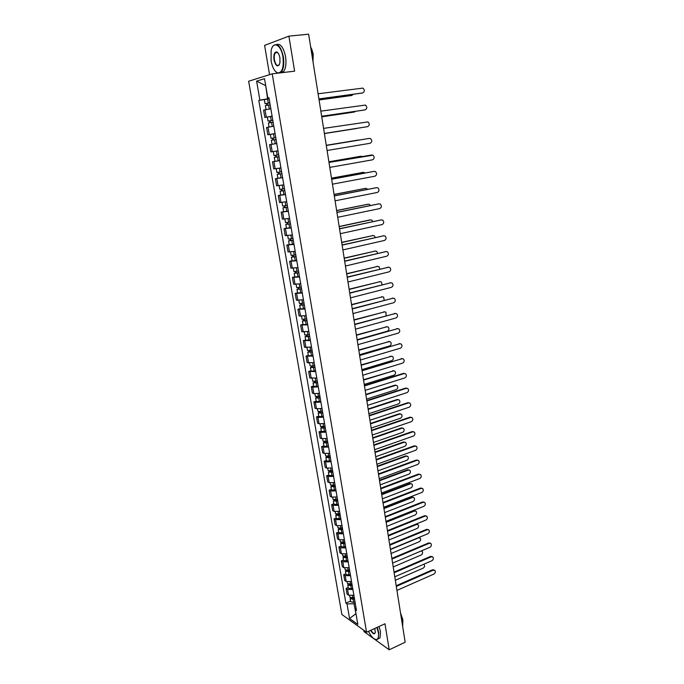 <?xml version="1.0" encoding="UTF-8"?>
<svg xmlns="http://www.w3.org/2000/svg" width="684" height="684" viewBox="0 0 684 684"><rect width="100%" height="100%" fill="white"/><g stroke="black" fill="none" stroke-linecap="round" stroke-linejoin="round"><path stroke-width="1.03" d="M363.794 630.255L364.025 631.623L389.222 649.8L405.167 642.208L308.629 34.2L288.887 36.141L264.597 45.383L269.564 74.659M272.215 73.829L248.643 81.234L341.889 614.506L366.547 632.238L272.215 73.829L294.616 71.17L288.887 36.141M389.222 649.8L384.972 623.782L366.547 632.238M270.838 108.747L263.579 110.124L264.853 117.486L272.095 116.152M272.121 116.289L264.853 117.486M269.59 126.891L273.814 126.207L266.572 127.48L267.837 134.774L275.071 133.551M271.206 134.261L267.837 134.774M276.772 143.52L269.547 144.692L270.796 151.925L278.012 150.796M279.696 160.68L272.488 161.757L273.728 168.939L280.936 167.905M275.464 161.253L272.488 161.757M282.603 177.712L275.413 178.686L276.635 185.809L283.826 184.868M282.586 177.566L275.413 178.686M285.484 194.598L278.303 195.479L279.525 202.541L286.699 201.695M280.756 195.017L278.303 195.479M288.349 211.339L281.175 212.134L282.389 219.137L289.546 218.384M283.612 211.647L281.175 212.134M291.179 227.952L284.022 228.653L285.228 235.595L292.376 234.937M286.451 228.148L284.022 228.653M293.992 244.427L286.853 245.034L288.041 251.926L295.18 251.353M289.264 244.513L286.853 245.034M296.779 260.766L289.657 261.288L290.837 268.119L297.959 267.641M292.051 260.741L289.657 261.288M299.549 276.977L292.436 277.405L293.607 284.193L300.712 283.792M294.821 276.84L292.436 277.405M302.294 293.051L295.197 293.402L296.352 300.131L303.448 299.814M297.566 292.82L295.197 293.402M305.013 309.006L297.933 309.262L299.079 315.94L306.158 315.717M300.285 308.664L297.933 309.262M307.714 324.832L300.644 325.003L301.789 331.629L308.852 331.483M302.986 324.387L300.644 325.003M310.399 340.521L303.337 340.623L304.474 347.19L311.519 347.13M305.671 339.982L303.337 340.623M313.058 356.099L306.013 356.116L307.133 362.631L314.17 362.648M308.33 355.458L306.013 356.116M315.692 371.549L308.664 371.48L309.775 377.953L316.803 378.047M310.964 370.805L308.664 371.48M318.308 386.879L312.759 387.204L311.297 386.734L312.4 393.155L313.862 393.633L319.411 393.326M313.588 386.041L311.297 386.734M320.907 402.089L315.367 402.372L313.905 401.867L314.999 408.237L316.47 408.758L321.993 408.485M316.179 401.157L313.905 401.867M323.481 417.18L317.957 417.428L316.495 416.881L317.581 423.199L319.052 423.764L324.567 423.524M318.761 416.154L316.495 416.881M326.037 432.151L320.531 432.373L319.06 431.784L320.146 438.051L321.617 438.658L327.114 438.453M321.318 431.04L319.06 431.784M328.568 447.011L323.087 447.191L321.617 446.566L322.686 452.791L324.156 453.432L329.637 453.261M323.857 445.806L321.617 446.566M331.09 461.751L325.618 461.905L324.148 461.238L325.208 467.411L326.678 468.095L332.15 467.959M326.379 460.46L324.148 461.238M333.587 476.389L328.132 476.5L326.653 475.799L327.713 481.921L329.184 482.647L334.638 482.545M328.876 475.004L326.653 475.799M336.066 490.907L330.62 490.992L329.149 490.248L330.192 496.327L331.672 497.08L337.109 497.011M331.355 489.436L329.149 490.248M338.52 505.314L333.099 505.365L331.62 504.587L332.663 510.623L334.134 511.41L339.555 511.375M333.818 503.766L331.62 504.587M340.965 519.609L335.553 519.635L334.074 518.814L335.109 524.808L336.588 525.637L341.991 525.628M336.263 517.976L334.074 518.814M343.385 533.802L337.99 533.794L336.511 532.939L337.537 538.889L339.016 539.753L344.403 539.779M338.683 532.092L336.511 532.939M345.788 547.884L340.41 547.85L338.931 546.961L339.948 552.86L341.427 553.758L346.805 553.818M341.094 546.089L338.931 546.961M348.173 561.863L342.812 561.795L341.325 560.871L342.342 566.728L343.821 567.66L349.182 567.746M343.479 559.991L341.325 560.871M350.541 575.74L345.189 575.637L343.71 574.688L344.71 580.494L346.198 581.468L351.542 581.58M345.856 573.79L343.71 574.688M352.893 589.514L347.558 589.377L346.078 588.394L347.07 594.165L348.549 595.165L353.884 595.311M348.207 587.479L346.078 588.394M265.717 85.722L267.589 98.804L269.103 98.607M267.589 98.804L259.886 100.155L256.603 81.131L264.52 78.686L267.829 98.051L269.009 98.043M356.048 608.008L355.295 609.641L356.467 610.453L268.957 97.752L267.829 98.051M355.295 609.641L357.817 624.424L349.533 618.49L347.01 603.904L353.97 603.775L356.048 614.052M259.886 100.155L258.8 100.445L345.873 603.108L347.01 603.904M355.979 613.659L349.533 618.49M355.235 603.22L353.97 603.775M265.708 85.662L256.603 81.131M269.137 98.795L258.8 100.445M350.541 601.074L345.873 603.108M362.204 93.041L318.915 98.983M318.906 98.915L362.623 92.947C364.752 91.665 364.846 90.057 362.905 88.099L318.094 93.776M269.838 102.916L265.067 103.712L264.366 99.676M269.829 102.848L265.067 103.712M267.504 105.165L267.188 103.318M319.069 99.915L351.875 95.418L353.32 94.281M270.154 104.755L265.392 105.618L266.067 109.551M351.49 95.504L319.077 99.984M266.888 105.268L266.598 103.583M364.581 109.97L321.668 116.289M321.66 116.254L365.128 109.867C367.231 108.611 367.342 107.012 365.453 105.071L320.847 111.15M324.387 133.44L367.607 126.651L324.387 133.448M367.607 126.651C369.693 125.411 369.813 123.83 367.992 121.906L323.583 128.387M326.302 145.47L369.351 138.399L326.302 145.478M327.097 150.489L370.078 143.298C372.13 142.075 372.267 140.511 370.497 138.604L369.351 138.399M272.813 120.35L268.06 121.128L267.367 117.126M272.805 120.307L268.06 121.128M270.496 122.616L270.18 120.76M321.745 116.81L354.38 112.005L355.543 111.312M273.13 122.197L268.385 123.017L269.06 126.985M353.859 112.108L321.754 116.844M269.881 122.718L269.582 120.957M271.026 138.399L275.763 137.621L271.026 138.399L270.342 134.423L275.079 133.637M273.463 139.912L273.138 138.048M276.763 143.486L272.027 144.23L276.763 143.486M324.413 133.568L357.458 128.25M276.079 139.493L271.343 140.271L272.027 144.23M356.86 128.464L324.413 133.577M272.848 140.015L272.531 138.177M275.404 151.241L278.02 150.831L275.404 151.241M278.696 154.789L273.968 155.524L273.292 151.583M279.688 160.586L278.149 160.843L277.473 156.901L279.012 156.653L275.678 157.158L276.396 157.029L276.079 155.208M359.339 140.032L326.277 145.299L358.596 139.989M277.473 156.901L274.284 157.38L275.78 157.115L275.472 155.311M278.149 160.843L274.959 161.313L274.284 157.38M276.396 157.055L275.78 157.115M271.112 60.953C272.463 67.81 274.72 71.803 277.884 72.949C282.295 72.547 283.98 67.203 282.937 56.909C281.124 44.494 272.839 40.476 271.103 50.813L271.112 60.953M272.497 46.897L273.301 45.7C277.55 42.673 280.91 46.384 283.381 56.823C284.339 63.697 283.655 68.742 281.355 71.965L280.346 72.863M277.858 73.162L275.601 71.564M274.01 59.961C273.463 54.805 274.318 52.121 276.567 51.916C278.132 52.506 279.252 54.515 279.927 57.943L279.936 62.919C277.969 67.639 275.994 66.656 274.01 59.961M277.909 52.865L276.883 52.232L275.396 52.813C274.31 54.335 273.993 56.695 274.446 59.884C275.592 64.698 277.148 66.408 279.132 64.997L279.38 64.655M310.536 46.187L312.802 53.591L312.99 61.654M311.579 48.667L313.187 53.95L313.024 61.398M276.644 44.503C280.611 43.494 283.586 47.521 285.561 56.584C286.511 63.45 285.818 68.494 283.501 71.709L282.492 72.607M368.488 631.349C371.181 636.659 373.815 639.386 376.371 639.531C378.286 639.138 378.945 636.821 378.337 632.572L376.927 627.476M377.277 627.313L378.731 632.572L378.235 638.702L376.722 639.694L374.823 639.198M374.747 628.476L375.328 632.161C374.61 634.837 373.036 634.239 370.608 630.374M400.841 614.933L402.816 621.431L402.679 626.527M400.55 613.078L402.782 619.388L402.893 621.978M379.056 626.493L380.509 631.751L380.005 637.873L378.115 638.882M370.95 630.212C372.669 633.11 374.045 634.042 375.08 633.016L375.259 632.623M328.987 162.39L371.275 155.02M329.782 167.4L372.523 159.817C374.55 158.602 374.704 157.055 372.985 155.174L328.995 162.433M331.654 179.174L373.84 171.419M332.441 184.176L374.952 176.198C376.952 175.001 377.115 173.471 375.456 171.607L374.233 171.376L331.663 179.242M281.603 171.812L276.892 172.513L276.225 168.64M278.781 168.255L277.447 168.461M281.911 173.625L278.585 174.129L279.294 173.984L279.004 172.24M362.4 156.559L361.049 156.234L328.901 161.834M281.919 173.659L277.208 174.352L278.687 174.044L278.388 172.334M328.893 161.792L360.545 156.294M279.311 174.052L278.687 174.044M284.484 188.707L279.782 189.357L279.132 185.586M284.783 190.468L281.475 190.964L282.176 190.793L281.893 189.135M365.188 172.984L363.478 172.342L331.501 178.225M284.792 190.537L280.098 191.187L281.56 190.836L281.286 189.229M285.459 194.41L280.765 195.051L280.098 191.187M331.492 178.165L363.101 172.377M282.193 190.904L281.56 190.836M334.296 195.821L376.38 187.69M335.083 200.805L377.354 192.452C379.329 191.272 379.509 189.759 377.893 187.903L376.645 187.672L334.314 195.915M336.913 212.339L378.902 203.841M337.708 217.307L379.748 208.577C381.698 207.406 381.886 205.91 380.321 204.08L379.039 203.841L336.938 212.459M339.521 228.713L381.398 219.872L339.538 228.866M340.307 233.68L382.117 224.574C384.04 223.42 384.246 221.932 382.724 220.12L380.706 219.88M342.094 244.966L383.827 235.775M342.881 249.917L384.468 240.452C386.366 239.306 386.58 237.835 385.109 236.04L383.775 235.783L342.128 245.137M344.659 261.083L386.221 251.55M345.437 266.016L386.802 256.201C388.674 255.064 388.897 253.61 387.469 251.832L386.109 251.575L344.685 261.279M347.198 277.071L388.597 267.205M347.976 281.996L389.111 271.83C390.966 270.702 391.197 269.257 389.812 267.504L388.435 267.239L347.233 277.302M349.712 292.94L390.949 282.74M350.49 297.848L391.41 287.34C393.24 286.22 393.48 284.792 392.137 283.056L390.735 282.774L349.755 293.188M352.217 308.681L393.291 298.156M352.995 313.571L393.685 302.721C395.497 301.61 395.745 300.199 394.437 298.481L393.018 298.198L352.26 308.954M287.34 205.448L282.654 206.064L282.022 202.387M287.639 207.175L284.339 207.654L285.031 207.466L284.766 205.893M367.847 189.288L365.889 188.331L334.083 194.495M287.648 207.269L282.962 207.876L284.416 207.491L284.159 205.978M288.306 211.108L283.629 211.715L282.962 207.876M334.066 194.401L365.641 188.348M285.057 207.611L284.416 207.491M290.178 222.061L285.502 222.642L284.886 219.06M290.461 223.753L287.177 224.215L287.87 224.01L287.613 222.505M370.412 205.482L369.54 204.43L368.274 204.191L336.648 210.629M290.486 223.865L285.809 224.438L287.254 224.01L287.006 222.591M291.136 227.678L286.468 228.242L285.809 224.438M336.631 210.518L368.154 204.191M287.904 224.19L287.254 224.01M292.991 238.545L288.332 239.075L287.733 235.595M293.274 240.195L289.999 240.64L290.683 240.409L290.435 238.99M372.891 221.556L371.942 220.18L370.651 219.932L339.187 226.643M293.291 240.332L288.631 240.862L290.059 240.392L289.836 239.067M293.94 244.111L289.281 244.633L288.631 240.862M339.17 226.498L369.967 219.932M290.717 240.64L290.059 240.392M295.779 254.884L291.127 255.38L290.546 251.994M296.052 256.5L292.786 256.928L293.47 256.688L293.239 255.337M375.302 237.51L374.319 235.8L373.002 235.553L341.709 242.529M296.078 256.662L291.435 257.15L292.846 256.645L292.641 255.414M296.719 260.407L292.077 260.895L291.435 257.15M341.684 242.358L373.062 235.535M293.513 256.945L292.846 256.645M298.549 271.095L293.906 271.557L293.342 268.265M298.814 272.677L295.565 273.087L296.232 272.831L296.018 271.557M377.636 253.354L376.687 251.31L375.345 251.045L344.214 258.287M298.848 272.856L294.214 273.309L295.616 272.762L295.42 271.625M299.481 276.575L294.847 277.02L294.214 273.309M344.18 258.099L375.456 251.028M296.283 273.13L295.616 272.762M301.293 287.177L296.668 287.605L296.121 284.399M301.55 288.716L298.309 289.118L298.976 288.845L298.771 287.639M379.902 269.086L379.022 266.692L377.662 266.427L346.694 273.925M301.593 288.922L296.967 289.341L298.352 288.759L298.173 287.707M302.217 292.615L297.6 293.026L296.967 289.341M346.66 273.711L377.833 266.392M299.036 289.178L298.352 288.759M304.012 303.132L299.404 303.516L298.865 300.404M304.269 304.637L301.037 305.021L301.695 304.731L301.507 303.602M382.091 284.724L381.347 281.962L379.962 281.688L349.156 289.443M304.312 304.867L299.703 305.244L301.08 304.628L300.909 303.67M304.936 308.527L300.327 308.903L299.703 305.244M349.122 289.204L380.184 281.654M301.764 305.098L301.08 304.628M306.714 318.958L302.114 319.308L301.593 316.282M306.962 320.428L303.747 320.805L304.397 320.488L304.218 319.428M384.169 300.25L383.656 297.113L382.245 296.839L351.602 304.842M307.005 320.676L302.413 321.027L303.773 320.368L303.628 319.496M307.629 324.31L303.038 324.643L302.413 321.027M351.567 304.585L382.518 296.788M304.466 320.89L303.773 320.368M354.697 324.293L395.608 313.452M355.466 329.175L395.951 317.992C397.737 316.889 397.994 315.486 396.729 313.785L395.284 313.503L354.739 324.592M357.151 339.786L397.9 328.628M357.929 344.659L398.191 333.151C399.96 332.048 400.226 330.663 398.994 328.978L397.532 328.688L357.202 340.102M359.596 355.158L400.183 343.693M360.365 360.015L400.422 348.182C402.166 347.087 402.44 345.711 401.243 344.052L399.764 343.761L359.647 355.5M362.016 370.412L402.44 358.647M362.785 375.251L402.628 363.11C404.355 362.016 404.637 360.656 403.474 359.006L401.978 358.715L362.075 370.771M364.418 385.545L403.466 373.387L404.68 373.481M365.188 390.376L404.825 377.919C406.527 376.833 406.818 375.482 405.68 373.849L404.176 373.558L364.478 385.93M366.804 400.559L405.646 388.102L406.903 388.213M367.564 405.381L407.006 392.616C408.69 391.539 408.981 390.196 407.878 388.58L406.364 388.29L366.863 400.969M369.172 415.462L407.818 402.705L409.109 402.825M369.933 420.267L409.16 407.202C410.827 406.134 411.127 404.8 410.058 403.201L408.528 402.91L369.24 415.889M371.515 430.245L409.964 417.197L411.298 417.334M372.276 435.05L411.306 421.677C412.956 420.609 413.256 419.292 412.213 417.719L410.674 417.42L371.592 430.698M373.849 444.925L412.101 431.587L413.461 431.732M374.61 449.704L413.435 436.05C415.068 434.99 415.376 433.673 414.359 432.117L412.811 431.826L373.926 445.395M376.157 459.486L414.213 445.865L415.607 446.028M376.918 464.256L415.547 450.311C417.163 449.251 417.471 447.952 416.488 446.413L414.923 446.122L376.234 459.981M378.457 473.935L416.317 460.033L417.744 460.212M379.21 478.697L417.642 464.47C419.241 463.419 419.557 462.127 418.591 460.597L417.026 460.306L378.534 474.457M380.731 488.282L418.403 474.106L419.856 474.294M381.484 493.036L419.728 478.526C421.31 477.475 421.626 476.192 420.686 474.679L419.112 474.397L380.817 488.821M382.989 502.518L420.472 488.068L421.96 488.273M383.741 507.254L421.789 492.48C423.353 491.428 423.678 490.154 422.763 488.658L421.182 488.376L383.083 503.073M385.237 516.651L422.532 501.936L424.037 502.15M385.981 521.37L423.841 506.322C425.388 505.279 425.722 504.014 424.824 502.535L423.242 502.253L385.323 517.224M387.46 530.673L424.567 515.702L426.098 515.924M417.411 524.371L415.881 524.141L388.213 535.392L425.875 520.071C427.414 519.028 427.739 517.771 426.867 516.309L425.277 516.027L387.554 531.263M309.399 334.664L304.808 334.98L304.303 332.039M309.638 336.092L306.432 336.451L307.082 336.118L306.911 335.134M386.092 315.717L385.938 312.152L384.511 311.87L354.03 320.121M309.69 336.366L305.098 336.673L306.458 335.981L306.321 335.194M310.297 339.965L305.722 340.273L305.098 336.673M353.987 319.838L384.836 311.818M307.15 336.562L306.458 335.981M312.058 350.234L307.484 350.516L306.988 347.669M312.289 351.636L309.091 351.986L309.732 351.636L309.578 350.721M357.142 339.734L387.418 331.167C389.162 330.098 389.427 328.73 388.204 327.072L386.759 326.79L356.441 335.28M312.34 351.927L307.774 352.209L309.108 351.473L308.988 350.772M312.956 355.5L308.381 355.774L307.774 352.209M356.39 334.98L387.135 326.73M309.818 352.106L309.108 351.473M314.691 365.692L310.134 365.94L309.655 363.17M314.922 367.051L311.733 367.393L312.374 367.026L312.229 366.179M359.527 354.748L389.649 345.95C391.368 344.873 391.641 343.522 390.453 341.889L388.991 341.598L358.826 350.328M314.973 367.368L310.416 367.616L311.75 366.846L311.639 366.231M315.581 370.916L311.023 371.147L310.416 367.616M358.775 350.003L389.41 341.538M312.46 367.53L311.75 366.846M317.308 381.022L312.759 381.236L312.297 378.551M317.538 382.356L314.358 382.672L314.991 382.296L314.854 381.518M361.896 369.642L391.855 360.613C393.565 359.545 393.839 358.202 392.684 356.586L391.205 356.296L361.195 365.265M317.59 382.689L313.041 382.895L314.366 382.099L314.272 381.561M318.197 386.203L313.648 386.409L313.041 382.895M361.143 364.914L391.675 356.227M315.085 382.835L314.366 382.099M319.907 396.241L315.367 396.421L314.922 393.813M320.129 397.532L316.957 397.84L317.462 396.729M364.239 384.425L394.052 375.165C395.737 374.105 396.019 372.78 394.899 371.173L393.411 370.89L363.555 380.082M320.189 397.891L315.649 398.062L316.88 396.78M320.779 401.38L316.247 401.551L315.649 398.062M363.495 379.714L393.916 370.813M317.684 398.02L316.957 397.233M322.48 411.332L317.957 411.477L317.521 408.955M322.694 412.597L319.539 412.897L320.052 411.828M366.573 399.105L396.233 389.615C397.9 388.563 398.182 387.247 397.088 385.656L395.591 385.366L365.889 394.788M322.762 412.974L318.24 413.119L319.471 411.879M323.352 416.436L318.829 416.573L318.24 413.119M365.82 394.394L394.907 385.178L396.139 385.289M320.266 413.085L319.531 412.255M325.037 426.312L320.522 426.423L320.103 423.986M325.251 427.543L322.104 427.825L322.617 426.816M368.881 413.666L398.396 403.962C400.046 402.91 400.337 401.602 399.268 400.029L397.755 399.738L368.206 409.383M325.319 427.936L320.805 428.047L322.036 426.859M325.9 431.373L321.394 431.476L320.805 428.047M368.137 408.972L397.071 399.541L398.344 399.661M322.822 428.03L322.087 427.149M327.576 441.171L323.079 441.257L322.668 438.897M327.781 442.377L324.643 442.642L325.165 441.684M371.181 428.124L400.542 418.198C402.166 417.146 402.466 415.855 401.431 414.299L399.909 414.008L370.506 423.875M327.85 442.787L323.352 442.864L324.584 441.719M328.431 446.199L323.934 446.267L323.352 442.864M370.437 423.439L399.225 413.786L400.533 413.923M325.37 442.864L324.626 441.941M330.09 455.92L325.601 455.971L325.208 453.689M330.295 457.092L327.166 457.348L327.687 456.433M373.455 442.471L402.671 432.331C404.287 431.288 404.586 429.997 403.577 428.458L402.047 428.167L372.789 438.247M330.363 457.519L325.875 457.57L327.114 456.467M330.945 460.905L326.456 460.948L325.875 457.57M372.712 437.794L401.354 427.936L402.696 428.081M327.892 457.587L327.14 456.613M332.586 470.558L328.115 470.575L327.739 468.369M332.783 471.695L329.671 471.943L330.201 471.071M375.721 456.707L404.783 446.353C406.382 445.318 406.689 444.036 405.706 442.522L404.167 442.232L375.054 452.526M332.86 472.148L328.388 472.165L329.628 471.105M333.433 475.5L328.961 475.517L328.388 472.165M374.977 452.047L403.474 441.984L404.851 442.138M330.389 472.199L329.637 471.173M335.066 485.076L330.603 485.076L330.235 482.938M335.263 486.187L332.15 486.427L332.689 485.597M377.961 470.849L406.886 460.281C408.468 459.246 408.776 457.981 407.818 456.476L406.27 456.185L377.303 466.685M335.34 486.657L330.876 486.649L332.108 485.631L332.877 486.692M335.904 489.992L331.449 489.975L330.876 486.649M377.226 466.197L405.578 455.92L406.989 456.091M337.528 499.491L333.074 499.457L332.723 497.396M337.716 500.568L334.613 500.799L335.16 500.013M380.193 484.879L408.972 474.106C410.537 473.08 410.845 471.815 409.913 470.327L408.357 470.045L379.534 480.749M337.793 501.056L333.347 501.013L334.391 500.038M338.358 504.364L333.912 504.322L333.347 501.013M379.458 480.236L407.673 469.763L409.1 469.951M335.34 501.081L334.724 500.038M339.974 513.795L335.528 513.727L335.186 511.743M340.153 514.847L337.067 515.061L337.614 514.325M382.399 498.807L411.041 487.837C412.589 486.811 412.905 485.554 411.999 484.084L410.434 483.802L381.749 494.712M340.239 515.351L335.793 515.283L336.708 514.334M340.794 518.634L336.357 518.558L335.793 515.283M381.663 494.181L409.742 483.511L411.204 483.699M337.785 515.36L337.28 514.342M342.393 527.997L337.964 527.894L337.639 525.987M342.564 529.014L339.486 529.211L340.042 528.527M384.596 512.632L413.093 501.466C414.624 500.44 414.949 499.192 414.059 497.738L412.486 497.456L383.955 508.563M342.658 529.536L338.229 529.433L339.025 528.51M343.214 532.793L338.785 532.691L338.229 529.433M383.861 508.015L411.802 497.148L413.29 497.354M340.213 529.527L339.811 528.535M344.796 542.087L340.384 541.959L340.068 540.112M344.967 543.07L341.897 543.267L342.462 542.617M386.776 526.355L415.137 514.992C416.65 513.966 416.975 512.735 416.111 511.29L414.538 511.016L386.135 522.319M345.061 543.609L340.641 543.481L341.35 542.583M345.608 546.849L341.196 546.713L340.641 543.481M386.05 521.755L413.846 510.691L415.359 510.914M342.624 543.592L342.316 542.626M389.675 544.592L426.594 529.365L428.15 529.596M390.419 549.295L427.902 533.725C429.415 532.674 429.749 531.434 428.902 529.98L427.303 529.707L389.769 545.208M347.19 556.066L342.778 555.912L342.479 554.143M347.352 557.033L344.291 557.212L344.856 556.605M388.939 539.984L417.163 528.424C418.659 527.407 418.993 526.184 418.146 524.748L416.565 524.474L388.307 535.974M347.446 557.588L343.043 557.426L343.667 556.554M347.994 560.794L343.59 560.632L343.043 557.426M345.018 557.546L344.796 556.605M391.864 558.409L428.611 542.925L430.176 543.173M392.607 563.103L429.911 547.268C431.407 546.225 431.749 544.994 430.92 543.558L429.321 543.284L391.966 559.042M349.558 569.943L348.199 570.319L345.163 569.763L344.864 568.062M391.086 553.51L419.172 541.762C420.66 540.745 420.985 539.531 420.164 538.111L418.582 537.846L390.453 549.534M349.712 570.884L348.122 571.32L346.668 571.054L347.207 570.49L347.387 571.405M349.815 571.456L345.42 571.268L345.976 570.413M350.353 574.637L348.994 575.013L345.967 574.449L345.42 571.268M418.959 537.436L419.446 537.735M394.044 572.123L430.604 556.391L432.194 556.648M394.788 576.8L431.903 560.726C433.391 559.683 433.724 558.452 432.921 557.033L431.313 556.767L394.146 572.773M351.909 583.726L350.55 584.093L347.523 583.52L347.241 581.879M393.223 566.942L421.164 555.006C422.644 553.989 422.977 552.783 422.165 551.381L421.173 550.979M352.063 584.632L350.473 585.068L349.02 584.786L349.43 584.273M352.157 585.222L350.807 585.589L347.78 585.008L348.284 584.162M352.705 588.377L351.345 588.753L348.318 588.163L347.78 585.008M396.207 585.735L432.587 569.763L434.195 570.02M396.942 590.403L433.878 574.081C435.349 573.038 435.691 571.815 434.904 570.413L433.297 570.148L396.31 586.402M354.244 597.397L352.893 597.773L349.866 597.166L349.601 595.593M395.335 580.271L423.148 568.156C424.61 567.139 424.944 565.942 424.157 564.556L423.738 564.257M354.389 598.278L352.807 598.722L351.362 598.423L351.679 597.961M354.492 598.885L353.149 599.261L350.123 598.645L350.576 597.816M355.03 602.023L353.679 602.399L350.661 601.775L350.123 598.645M346.198 581.468L345.189 575.637M343.821 567.66L342.812 561.795M341.427 553.758L340.41 547.85M339.016 539.753L337.99 533.794M336.588 525.637L335.553 519.635M334.134 511.41L333.099 505.365M331.672 497.08L330.62 490.992M329.184 482.647L328.132 476.5M326.678 468.095L325.618 461.905M324.156 453.432L323.087 447.191M321.617 438.658L320.531 432.373M319.052 423.764L317.957 417.428M316.47 408.758L315.367 402.372M313.862 393.633L312.759 387.204M311.237 378.397L310.126 371.908M308.595 363.033L307.475 356.492M305.928 347.549L304.799 340.957M303.243 331.945L302.106 325.302M300.541 316.213L299.387 309.519M297.805 300.353L296.651 293.607M295.06 284.364L293.889 277.567M292.282 268.256L291.102 261.399M289.486 252.011L288.297 245.094M286.664 235.638L285.467 228.67M283.826 219.128L282.62 212.1M280.962 202.481L279.739 195.393M278.072 185.697L276.84 178.55M275.156 168.777L273.925 161.569M272.223 151.711L270.975 144.452M269.265 134.509L268 127.19M266.273 117.161L265.007 109.773M348.549 595.165L347.558 589.377M362.623 92.947L361.904 93.109M268.265 103.079L267.572 99.035M269.274 108.987L268.59 104.994M351.191 95.572L351.875 95.418M365.128 109.867L364.41 110.004M271.249 120.546L270.565 116.528M272.266 126.446L271.574 122.436M353.696 112.142L354.38 112.005M274.216 137.86L273.532 133.876M275.216 143.717L274.541 139.741M277.157 155.037L276.481 151.087M371.805 154.96L371.087 155.037M374.233 171.376L373.524 171.445M280.064 172.069L279.397 168.153M281.056 177.823L280.38 173.916M360.357 156.311L361.049 156.234M282.954 188.964L282.304 185.125M283.937 194.675L283.27 190.793M362.794 172.402L363.478 172.342M376.645 187.672L375.935 187.715M379.039 203.841L378.329 203.858M383.775 235.783L383.066 235.766M386.109 251.575L385.4 251.532M388.435 267.239L387.717 267.179M390.735 282.774L390.025 282.706M393.018 298.198L392.308 298.113M285.827 205.722L285.177 201.951M286.793 211.382L286.134 207.534M365.196 188.374L365.889 188.331M288.665 222.334L288.032 218.649M289.623 227.952L288.973 224.138M367.59 204.217L368.274 204.191M291.487 238.819L290.871 235.202M292.436 244.385L291.794 240.606M294.282 255.166L293.675 251.626M295.231 260.689L294.582 256.945M372.318 235.535L373.002 235.553M297.053 271.386L296.463 267.914M297.993 276.866L297.36 273.147M374.652 251.011L375.345 251.045M299.806 287.468L299.224 284.065M300.738 292.906L300.105 289.212M376.969 266.375L377.662 266.427M302.542 303.431L301.969 300.096M303.465 308.826L302.832 305.158M379.278 281.62L379.962 281.688M305.244 319.257L304.688 315.999M306.158 324.609L305.543 320.976M381.561 296.753L382.245 296.839M395.284 313.503L394.574 313.4M397.532 328.688L396.823 328.568M399.764 343.761L399.054 343.616M401.978 358.715L401.269 358.561M404.176 373.558L403.466 373.387M406.364 388.29L405.646 388.102M408.528 402.91L407.818 402.705M410.674 417.42L409.964 417.197M412.811 431.826L412.101 431.587M414.923 446.122L414.213 445.865M417.026 460.306L416.317 460.033M419.112 474.397L418.403 474.106M421.182 488.376L420.472 488.068M423.242 502.253L422.532 501.936M425.277 516.027L424.567 515.702M307.937 334.963L307.39 331.766M308.843 340.273L308.228 336.673M383.827 311.767L384.511 311.87M310.596 350.55L310.066 347.412M311.502 355.817L310.887 352.234M386.075 326.67L386.759 326.79M313.246 366.008L312.716 362.939M314.136 371.232L313.529 367.684M388.307 341.461L388.991 341.598M315.871 381.347L315.35 378.337M316.752 386.528L316.153 383.006M390.521 356.142L391.205 356.296M318.47 396.558L317.966 393.625M319.351 401.705L318.753 398.216M392.719 370.719L393.411 370.89M321.053 411.657L320.565 408.784M321.925 416.761L321.335 413.298M394.907 385.178L395.591 385.366M323.618 426.645L323.139 423.832M324.481 431.707L323.891 428.269M397.071 399.541L397.755 399.738M326.157 441.513L325.687 438.752M327.02 446.532L326.439 443.121M399.225 413.786L399.909 414.008M328.688 456.262L328.226 453.569M329.534 461.247L328.961 457.861M401.354 427.936L402.047 428.167M331.184 470.9L330.74 468.266M332.031 475.85L331.458 472.49M403.474 441.984L404.167 442.232M333.672 485.426L333.236 482.853M334.51 490.342L333.946 487.008M405.578 455.92L406.27 456.185M336.143 499.842L335.707 497.328M336.973 504.715L336.408 501.406M407.673 469.763L408.357 470.045M338.589 514.154L338.17 511.692M339.418 518.985L338.854 515.702M409.742 483.511L410.434 483.802M341.017 528.356L340.606 525.945M341.838 533.152L341.282 529.895M411.802 497.148L412.486 497.456M343.428 542.446L343.026 540.095M344.24 547.209L343.684 543.977M413.846 510.691L414.538 511.016M427.303 529.707L426.594 529.365M345.822 556.434L345.429 554.134M346.626 561.162L346.078 557.947M415.881 524.141L416.565 524.474M429.321 543.284L428.611 542.925M348.199 570.319L347.814 568.071M348.994 575.013L348.455 571.824M431.313 556.767L430.604 556.391M350.55 584.093L350.174 581.904M349.746 585.153L349.592 584.264M351.345 588.753L350.807 585.589M433.297 570.148L432.587 569.763M352.893 597.773L352.525 595.636M352.089 598.808L351.935 597.944M353.679 602.399L353.149 599.261M275.396 52.813L277.644 52.574M283.501 71.709L281.355 71.965M380.005 637.873L378.235 638.702M277.875 178.25L277.208 174.352"/></g></svg>
